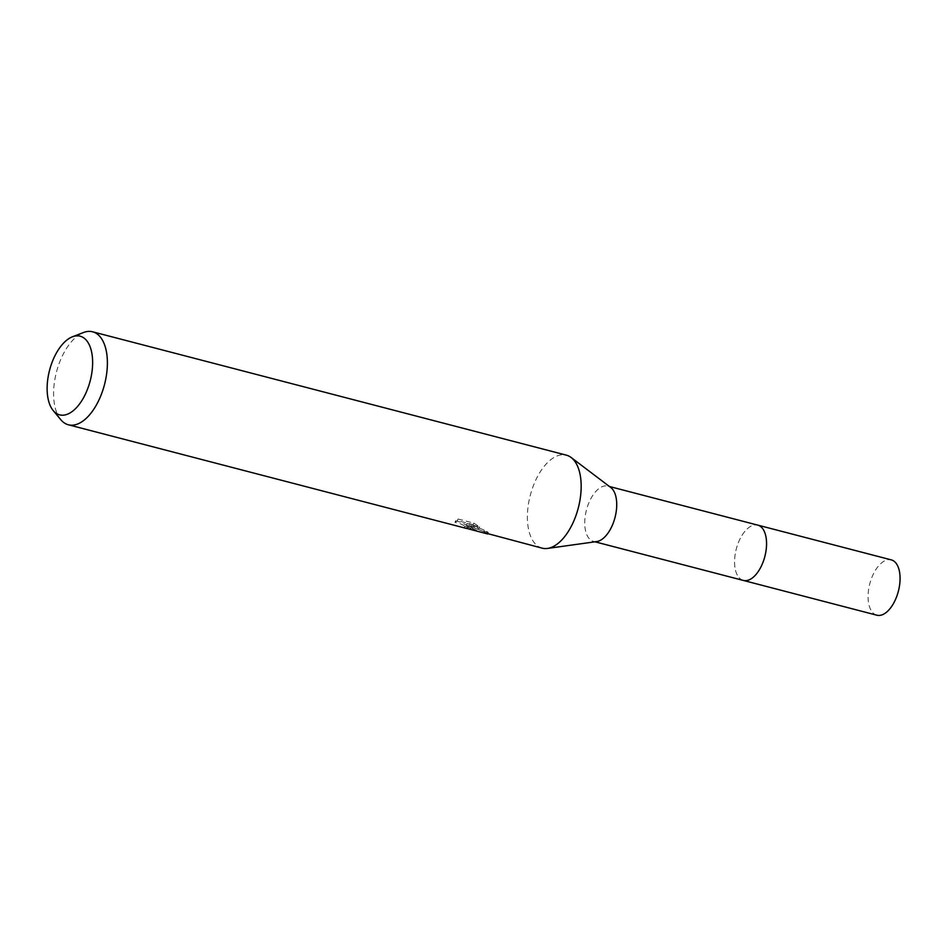 <?xml version="1.0" encoding="UTF-8"?>
<svg xmlns="http://www.w3.org/2000/svg" width="947" height="947" viewBox="0 0 947 947"><rect width="100%" height="100%" fill="white"/><g stroke="black" fill="none" stroke-linecap="round" stroke-linejoin="round"><path stroke-width="0.71" stroke-dasharray="4.74 3.55" d="M596.681 541.577A28.576 14.761 104.6 0 1 593.52 541.412A28.576 14.761 104.6 0 1 591.153 540.346A28.576 14.761 104.6 0 1 587.128 507.639A28.576 14.761 104.6 0 1 607.927 486.095A28.576 14.761 104.6 0 1 610.306 487.172A28.576 14.761 104.6 0 1 610.768 487.492M743.359 580.428A28.576 14.761 104.6 0 1 740.992 579.363A28.576 14.761 104.6 0 1 736.955 546.656A28.576 14.761 104.6 0 1 757.766 525.123M542.169 548.159A48.048 24.823 104.6 0 1 538.18 546.372A48.048 24.823 104.6 0 1 531.409 491.375A48.048 24.823 104.6 0 1 566.389 455.164M471.902 529.858L468.599 526.745L481.112 532.261M60.786 419.699A48.048 24.823 104.6 0 1 56.477 372.029A48.048 24.823 104.6 0 1 83.478 332.527M486.427 533.279L483.739 531.527L466.362 525.064L479.087 528.379L473.145 524.662L457.437 520.566L454.986 522.389L460.183 523.667L465.285 526.331L467.889 528.426L464.184 527.787A48.048 24.823 -75.4 0 0 465.356 528.154M473.701 523.099L479.632 526.852L466.907 523.537L484.284 530.036L488.321 532.463L481.396 530.675L469.144 525.254L473.251 528.45L467.309 526.911A46.45 23.995 104.6 0 1 465.758 526.603A46.45 23.995 104.6 0 1 464.728 526.283L468.434 526.934L465.817 524.827L460.727 522.14L455.531 520.874L458.005 519.003L473.701 523.099L473.145 524.662M464.728 526.283L464.184 527.787M469.144 525.254L468.599 526.745M487.232 531.74L486.675 533.303M484.284 530.036L483.739 531.527M466.907 523.537L466.362 525.064M479.632 526.852L479.087 528.379M458.005 519.003L457.437 520.566M455.531 520.874L454.986 522.389M467.309 526.911L466.753 528.438M876.863 615.207A28.588 14.761 104.6 0 1 871.252 579.079A28.588 14.761 104.6 0 1 891.281 559.878M743.016 580.345A28.588 14.761 104.6 0 1 737.737 544.312A28.588 14.761 104.6 0 1 757.422 525.029M609.442 486.498L607.927 486.095M487.776 533.978L488.321 532.463M488.25 532.463L481.396 530.675M472.589 528.39L465.758 526.603M455.01 522.306L455.554 520.791M467.889 528.426L468.434 526.934M472.707 529.953L473.251 528.45M595.036 541.814L593.52 541.412"/><path stroke-width="1.42" d="M757.422 525.029A28.588 14.761 104.6 0 1 757.766 525.112A28.576 14.761 104.6 0 1 760.133 526.189A28.576 14.761 104.6 0 1 764.17 558.896A28.576 14.761 104.6 0 1 743.359 580.428A28.588 14.761 104.6 0 1 743.016 580.345M72.41 336.801A40.65 21 104.6 0 1 83.502 337.7A40.65 21 104.6 0 1 88.118 387.56A40.65 21 104.6 0 1 56.264 413.342A40.65 21 104.6 0 1 53.198 410.56A40.65 21 104.6 0 1 49.564 370.23A40.65 21 104.6 0 1 72.41 336.801L83.478 332.527A48.048 24.823 104.6 0 1 92.605 331.793L566.389 455.164A48.048 24.823 104.6 0 1 570.378 456.963A48.048 24.823 104.6 0 1 571.148 457.508A48.048 24.823 104.6 0 1 578.297 507.912A48.048 24.823 104.6 0 1 547.473 548.443A48.048 24.823 104.6 0 1 542.169 548.159L486.427 533.279M92.605 331.793A48.048 24.823 104.6 0 1 96.594 333.581A48.048 24.823 104.6 0 1 103.365 388.566A48.048 24.823 104.6 0 1 68.385 424.789A48.048 24.823 104.6 0 1 64.408 422.989A48.048 24.823 104.6 0 1 60.786 419.699L53.198 410.56M68.385 424.789L465.356 528.154A48.048 24.823 -75.4 0 0 466.753 528.438L487.729 533.978M571.148 457.508L610.768 487.492A28.576 14.761 104.6 0 1 615.017 517.476A28.576 14.761 104.6 0 1 596.681 541.577L547.473 548.443M743.359 580.44A28.588 14.761 104.6 0 0 763.377 561.24A28.588 14.761 104.6 0 0 757.766 525.112L891.281 559.878A28.588 14.761 104.6 0 1 896.892 596.006A28.588 14.761 104.6 0 1 876.863 615.207L595.036 541.814M757.766 525.123L609.442 486.498"/></g></svg>

